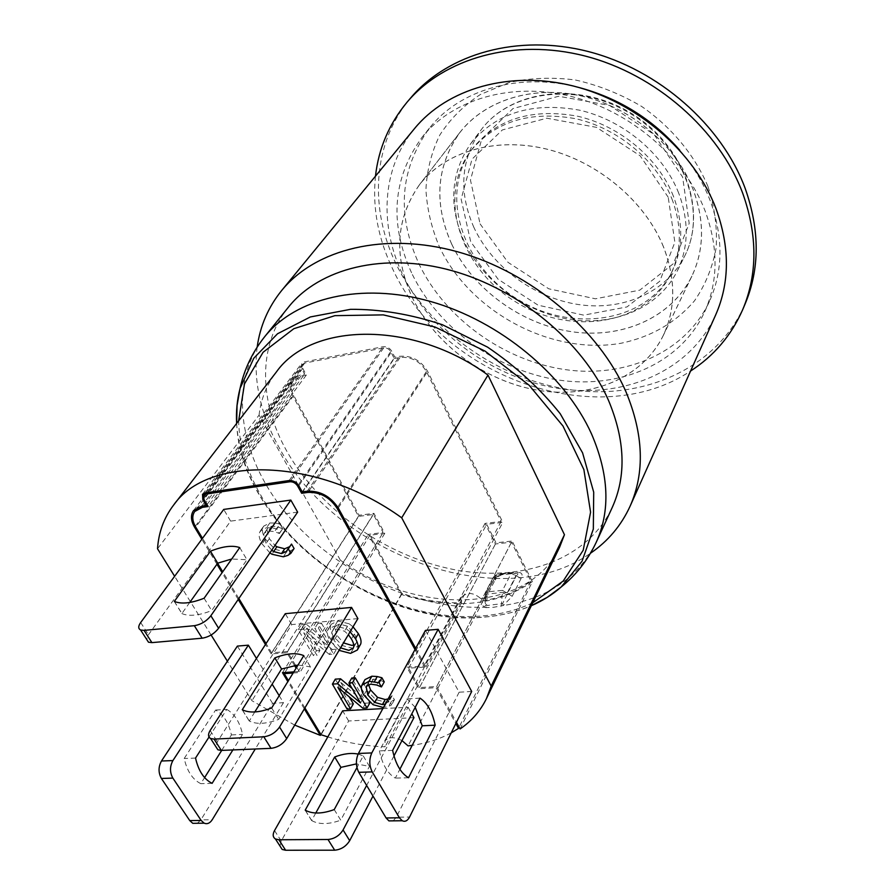 <?xml version="1.0" encoding="UTF-8"?>
<svg xmlns="http://www.w3.org/2000/svg" width="895" height="895" viewBox="0 0 895 895"><rect width="100%" height="100%" fill="white"/><g stroke="black" fill="none" stroke-linecap="round" stroke-linejoin="round"><path stroke-width="0.67" stroke-dasharray="4.47 3.36" d="M393.196 820.849L396.306 817.224L409.574 817.045M471.699 691.466L459.113 692.215L425.449 630.382M459.113 692.215L396.306 817.224M415.235 707.296L407.08 698.905L379.379 750.894C382.366 764.598 387.68 773.672 395.321 778.124L399.875 769.275M297.643 512.13L230.619 521.125L148.492 634.678L146.601 639.298M357.899 618.602L291.714 624.576L217.384 741.754L215.818 746.587M254.806 711.95L249.325 721.023C256.507 724.581 266.285 724.033 278.692 719.39L310.464 666.887L298.035 665.007M291.714 624.576L285.281 613.679M413.96 717.645L348.647 720.978L281.243 841.009L279.956 846.01M382.847 708.605L408.053 707.218L366.637 785.43M358.101 754.082L363.247 755.928L356.948 767.574M197.392 823.266L200.86 819.898L212.227 819.742M279.195 695.695L283.469 702.687L272.561 703.336L200.86 819.898M283.469 702.687L255.276 748.992M272.561 703.336L237.388 646.089M221.703 750.402L231.425 734.918C228.728 722.735 223.448 714.456 215.594 710.059L184.191 758.512C187.089 771.199 192.615 779.579 200.793 783.662L204.597 777.598M388.117 698.939L392.133 695.728L394.415 699.733L391.439 701.378L386.785 702.396L375.799 699.644L366.681 690.179C364.321 686.029 363.639 682.751 364.645 680.323L364.992 679.607M384.246 681.867L381.147 686.935M383.944 681.878L379.502 679.965L373.495 679.104L369.008 681.464L366.581 685.917M368.706 682.135L368.55 684.563M385.353 704.007L389.381 700.796L391.674 704.812L388.687 706.457L383.452 707.497M389.985 697.943L387.222 703.022M391.853 695.739L389.101 700.819L391.842 695.784M392.133 695.728L389.381 700.796M394.415 699.733L391.674 704.812M391.439 701.378L388.687 706.457M369.803 702.922L365.63 703.157L340.76 682.382L337.874 687.36M365.63 703.157L362.833 708.191M340.76 682.382L349.218 696.825M353.335 703.862L349.911 704.063L347.07 709.064M349.911 704.063L335.301 679.148M352.082 688.49L363.325 697.932L360.506 702.955M363.325 697.932L351.78 678.03M361.401 688.4L369.221 701.904M269.898 552.886L262.123 543.947C259.472 539.349 258.577 535.635 259.449 532.827L260.356 530.914L266.509 527.737L272.013 527.815L276.812 528.967L279.441 533.521L274.508 531.608L268.343 530.948L264.383 533.107L263.678 534.662L266.072 543.455L271.722 550.212M294.086 548.523L291.166 550.559L286.512 551.98L275.224 549.44L265.412 539.17C262.783 534.572 261.899 530.869 262.772 528.061L263.678 526.148L269.831 522.96L275.313 523.027L272.013 527.815M275.313 523.027L280.113 524.179L276.812 528.967M280.113 524.179L282.719 528.721L279.441 533.521M282.719 528.721L279.139 533.565M282.417 528.766L277.797 526.819L271.655 526.17L267.695 528.33L263.678 534.662M266.99 529.885L269.361 538.667L274.989 545.413M289.555 546.655L291.255 544.115M291.166 550.559L287.944 555.381M329.338 654.435L303.808 633.045L316.942 655.397L313.496 655.655L298.225 629.744L303.506 629.286L326.899 648.987L314.827 628.29L318.34 627.977L333.544 654.111L329.338 654.435L332.302 649.479L306.862 628.145L303.808 633.045M306.862 628.145L319.929 650.464L316.942 655.397M319.929 650.464L316.494 650.732L313.496 655.655M316.494 650.732L301.291 624.855L298.225 629.744M301.291 624.855L306.56 624.386L303.506 629.286M306.56 624.386L329.875 644.042L326.899 648.987M329.875 644.042L317.87 623.367L314.827 628.29M317.87 623.367L321.372 623.054L318.34 627.977M321.372 623.054L336.498 649.155L333.544 654.111M336.498 649.155L332.302 649.479M353.738 645.004L356.109 643.181C357.295 641.212 356.713 638.157 354.386 634.018L347.461 626.231L339.541 624.039L335.267 626.131L334.775 627.339L337.023 635.484L343.501 642.89M340.547 647.857L334.048 640.44L331.788 632.295L332.269 631.087L336.554 628.995L344.497 631.199L348.379 634.656M360.249 645.026L353.48 648.383L342.259 645.575L333.097 635.819C330.624 631.467 329.808 627.988 330.647 625.392L327.637 630.337L328.163 629.219L334.775 625.941L346.13 628.726L350.079 631.78M339.048 650.374L330.11 640.764C327.637 636.401 326.809 632.933 327.637 630.337M330.647 625.392L331.161 624.285L337.773 620.996L349.095 623.759L346.13 628.726M349.095 623.759L353.033 626.802M415.023 649.535L424.096 665.981L406.856 667.189L418.882 688.736L436.066 687.673L455.846 723.518M295.551 665.242L287.362 651.549L271.632 652.802L266.061 643.583M238.853 598.509L222.721 571.782M217.608 563.313L202.505 538.309M293.124 673.006L299.903 672.525L296.704 667.178M304.904 707.934L288.436 680.647M401.978 740.568C394.001 736.596 388.34 736.742 385.007 741.004L385.074 746.81C366.469 746.229 347.383 742.939 327.805 736.909M451.225 732.86C439.736 739.102 426.725 743.264 412.192 745.345M348.647 720.978L342.651 710.82M408.053 707.218L411.801 713.841M230.619 521.125L223.716 509.423M209.027 737.044L226.748 709.411L215.594 710.059M226.748 709.411C234.579 713.83 239.838 722.153 242.545 734.392L232.879 749.932M231.425 734.918L242.545 734.392M420.035 698.145L407.08 698.905M195.535 758.065L184.191 758.512M392.625 750.368L379.379 750.894M212.104 783.349L200.793 783.662M408.523 777.744L395.321 778.124M256.485 658.474L272.136 684.138M363.247 755.928L369.456 766.4L356.423 763.894M303.797 655.632L310.464 666.887M239.748 547.595L246.953 559.733L231.715 559.006M271.655 707.967L278.692 719.39M334.227 809.583L340.749 820.178L369.456 766.4M204.094 598.252L211.701 610.591L246.953 559.733M249.202 720.956L242.131 709.679M315.79 813.007L311.639 820.547L305.072 810.076M311.639 820.547L311.762 820.625C319.067 824.664 328.722 824.519 340.749 820.178M189.751 602.458L181.864 613.545L174.223 601.362M181.864 613.545L181.987 613.601C188.99 616.588 198.903 615.581 211.701 610.591M393.968 755.917L372.991 796.058M394.236 358.559L400.076 357.474C411.297 356.534 420.079 361.222 426.423 371.548L501.144 521.461L485.034 523.407L495.416 543.992L511.481 542.18L530.914 581.168C517.411 591.103 501.48 597.636 483.11 600.758C474.954 592.591 467.817 591.349 461.697 597.021L461.518 602.76C442.04 603.085 422.183 600.097 401.944 593.821L369.948 535.199L384.749 533.398L373.909 513.338L359.074 515.263L293.705 395.478C290.696 389.638 290.651 384.604 293.549 380.375L300.921 376.057L306.358 375.039L302.767 368.371L302.745 364.231L304.736 363.057L383.709 347.875C386.674 347.618 389.012 348.86 390.723 351.623L394.236 358.559L302.689 491.836M306.358 375.039L208.166 506.525M501.144 521.461L424.096 665.981M485.034 523.407L406.856 667.189M495.416 543.992L418.882 688.736M511.481 542.18L436.066 687.673M530.914 581.168L459.124 727.187M483.11 600.758L408.075 745.882M461.518 602.76L385.074 746.81M401.944 593.821L321.092 734.739M369.948 535.199L284.912 672.514M384.749 533.398L299.903 672.525M373.909 513.338L287.362 651.549M359.074 515.263L271.632 652.802M415.66 648.36L425.93 666.988L408.679 668.185L419.509 687.584L436.704 686.521L512.119 541.016L496.043 542.84L486.701 524.302L502.822 522.356L427.609 371.335C420.84 360.316 411.476 355.304 399.494 356.311L394.818 357.194L391.887 351.399C389.75 347.954 386.83 346.387 383.116 346.712L304.132 361.938L301.66 363.404L301.682 368.572L304.669 374.132L300.328 374.949L292.475 379.536C289.365 384.056 289.421 389.437 292.643 395.679L358.571 516.404L373.383 514.48L383.149 532.536L368.36 534.337L401.206 594.481L320.891 734.415M419.509 687.584L496.043 542.84M408.679 668.185L486.701 524.302M425.93 666.988L502.822 522.356M302.253 491.903L394.818 357.194M207.002 504.579L304.669 374.132M294.466 665.399L286.87 652.701L271.151 653.943L265.457 644.523M238.215 599.437L222.072 572.699M216.948 564.23L201.845 539.215M271.151 653.943L358.571 516.404M286.87 652.701L373.383 514.48M293.817 671.876L298.158 671.563L296.111 668.151M298.158 671.563L383.149 532.536M282.473 672.693L368.36 534.337M304.334 708.885L287.854 681.598M460.108 728.955L532.357 581.649L512.119 541.016M436.704 686.521L456.439 722.31M532.357 581.649C496.859 605.848 453.138 610.121 401.206 594.481M294.712 725.107L251.931 700.707L227.397 661.215M559.565 547.315C528.442 614.272 416.801 615.794 340.346 560.136L251.931 700.707M211.097 634.991L190.769 602.279M190.355 601.608L174.626 576.279M340.346 560.136L259.058 415.146L157.52 548.758M259.058 415.146C260.937 399.092 266.676 384.738 276.275 372.119M375.475 176.17C372.286 208.233 378.283 239.715 393.442 270.581C443.293 377.242 597.726 433.079 690.571 371.033M577.901 87.218C518.529 71.992 459.37 89.981 429.432 128.119C399.685 169.412 396.34 214.99 419.408 264.842C445.867 319.034 503.907 360.607 564.79 369.557C625.538 378.406 685.615 352.664 709.466 301.302C723.205 270.682 723.44 237.13 710.171 200.625C703.246 182.714 693.099 165.899 679.741 150.203M410.872 97.712C371.895 143.301 369.031 209.81 396.988 265.793C429.231 330.77 498.985 379.961 572.028 389.985C644.881 399.875 717.287 367.923 744.953 304.334M707.923 186.395C694.878 155.406 671.72 127.314 641.659 106.449C620.615 94.02 598.509 85.193 575.317 79.979C552.148 77.015 529.997 77.899 508.863 82.62L480.335 94.523C463.588 105.554 450.062 119.102 439.736 135.156C431.479 152.251 426.87 170.43 425.93 189.684C427.049 209.128 431.58 228.236 439.49 247.02C470.501 312.355 551.51 355.572 621.264 343.21C651.135 336.889 675.535 322.771 694.464 300.854C705.26 285.181 712.465 267.605 716.101 248.105C717.454 227.889 714.725 207.316 707.923 186.395M451.751 244.245C473.131 289.309 521.002 324.113 571.435 331.687C621.79 339.171 671.496 317.982 691.902 276.141C704.275 249.839 704.723 221.02 693.233 189.718C676.161 145.572 631.568 107.657 582.388 96.168C533.163 84.689 484.687 100.229 459.784 132.583C436.189 166.358 433.504 203.579 451.751 244.245M663.531 246.93C645.15 201.285 598.005 161.547 546.487 149.04C494.935 136.532 444.692 151.904 419.397 184.806C395.489 219.163 393.375 257.279 413.031 299.154C436.01 345.559 486.186 381.829 538.656 390.41C591.036 398.89 642.453 378.126 663.229 335.603C675.814 308.853 675.915 279.296 663.531 246.93M663.486 246.93C645.105 201.308 597.983 161.581 546.487 149.073C494.946 136.577 444.714 151.949 419.431 184.84C395.534 219.185 393.42 257.29 413.076 299.143C436.033 345.537 486.198 381.796 538.656 390.365C591.013 398.857 642.42 378.104 663.184 335.591C675.77 308.842 675.87 279.296 663.486 246.93M288.425 307.175C257.458 345.459 258.946 401.9 286.836 451.237C319.694 509.591 386.069 556.332 454 569.6C521.763 582.723 587.59 560.035 612.247 507.443M257.167 347.081C253.084 380.487 260.434 414.038 279.206 447.713C336.442 555.292 502.487 615.782 590.499 553.233M414.407 128.723C381.214 168.898 378.965 226.994 403.634 276.488C432.43 334.629 494.969 379.144 560.427 388.743C625.75 398.219 690.369 370.575 715.631 315.018M412.394 274.586C439.188 329.047 497.709 370.933 559.017 380.095C620.201 389.157 680.647 363.504 704.578 311.986C718.349 281.276 718.517 247.568 705.081 210.84C684.574 157.598 630.572 111.081 570.876 96.347C511.123 81.602 452.422 99.356 422.048 137.271C392.234 178.698 389.012 224.466 412.394 274.586M494.566 577.991L497.363 574.031L512.477 572.476L515.833 575.854L507.241 592.926L502.095 592.389L485.269 594.403L485.795 594.962L494.566 577.991L485.75 595.813L484.945 601.384L485.728 605.098L486.522 605.579L485.884 607.638L484.229 607.235C481.969 605.132 481.801 602.369 483.725 598.945L485.873 597.849L485.672 592.915L487.529 591.83L502.554 590.387L511.202 573.348L496.3 574.87L487.529 591.83L486.522 605.579L502.621 603.566L516.202 575.91C518.16 574.254 518.406 573.348 516.93 573.192L518.35 572.308C522.098 572.711 523.016 574.735 521.125 578.383L511.202 573.348L512.477 572.476L516.93 573.192L501.838 574.724L497.363 574.031L494.454 575.955L494.566 577.991M501.826 574.735L494.935 578.047L495.047 580.072C497.396 576.839 499.656 575.06 501.838 574.724M521.125 578.383L512.186 596.294L503.348 605.512L493.537 607.302L485.884 607.638M483.725 598.945L492.91 581.191C494.767 577.566 498.202 575.116 503.214 573.852L518.35 572.308M501.267 606.251L502.554 590.387L512.186 596.294M485.728 605.098L484.229 607.235C414.709 609.461 335.838 572.028 287.687 515.24C239.681 458.576 226.659 384.816 264.461 336.99M596.271 542.202C578.315 577.689 547.348 598.8 503.348 605.512L502.621 603.566M503.214 573.852L502.084 574.702L497.598 573.997L494.454 575.955L485.672 592.915L484.945 601.384L485.873 597.838L495.047 580.083L492.91 581.191M451.785 244.245C473.153 289.286 521.013 324.079 571.435 331.653C621.768 339.138 671.451 317.949 691.869 276.13C704.231 249.828 704.678 221.031 693.2 189.718C676.128 145.594 631.546 107.691 582.376 96.212C533.163 84.734 484.71 100.274 459.817 132.617C436.223 166.38 433.549 203.59 451.785 244.245M678.656 193.007C663.262 153.727 623.423 120.187 579.658 110.197C532.447 101.717 496.177 112.804 470.859 143.469C450.543 173.104 448.305 205.76 464.147 241.449C482.942 281.455 525.354 312.534 570.104 319.437C614.798 326.272 658.832 307.723 677.224 271.095C688.691 247.344 689.172 221.322 678.656 193.007M673.364 196.106C658.418 158.169 619.866 125.803 577.566 116.205C531.932 108.049 496.926 118.822 472.549 148.525C438.494 193.969 462.29 265.714 517.276 299.064C571.681 333.365 646.492 322.603 671.944 271.845C683.142 248.821 683.623 223.582 673.364 196.106M671.91 198.835C682.203 226.357 681.744 251.629 670.534 274.664C645.06 325.478 570.104 336.184 515.576 301.805C460.466 268.377 436.57 196.542 470.647 151.054C495.058 121.328 530.12 110.566 575.854 118.755C618.255 128.399 656.908 160.831 671.91 198.835M668.218 197.269L640.205 155.853L596.506 127.358L546.89 118.207L502.363 129.932L472.023 159.165L461.138 199.137L470.703 241.751L498.112 279.24L538.119 305.206L583.753 315.152L627.015 306.918L659.738 281.265L674.864 242.254L668.218 197.269M140.672 622.528L148.492 634.678M210.146 730.51L217.384 741.754M274.53 830.571L281.243 841.009M366.681 690.179L363.862 695.202M375.799 699.644L373.014 704.689M364.645 680.323L361.804 685.346M379.502 679.965L376.694 685.011M373.495 679.104L370.664 684.138M386.785 702.396L384.033 707.464M265.412 539.17L262.123 543.947M275.224 549.44L271.957 554.24M262.772 528.061L259.449 532.827M269.831 522.96L266.509 527.737M277.797 526.819L274.508 531.608M271.655 526.17L268.343 530.948M269.361 538.667L266.072 543.455M286.512 551.98L283.279 556.802M354.386 634.018L351.444 639.008M337.023 635.484L334.048 640.44M334.775 627.339L331.788 632.295M339.541 624.039L336.554 628.995M347.461 626.231L344.497 631.199M353.48 648.383L350.56 653.372M342.259 645.575L339.317 650.542M333.097 635.819L330.11 640.764M337.773 620.996L334.775 625.941M302.767 368.371L203.97 499.477M304.736 363.057L206.89 492.63M383.709 347.875L290.718 480.492M390.723 351.623L298.281 484.933M400.076 357.474L308.876 491.031M426.423 371.548L337.717 507.051M293.705 395.478L195.714 527.054M300.921 376.057L203.467 505.921M338.265 507.991L427.609 371.335M307.242 491.198L399.494 356.311M298.818 485.772L391.887 351.399M289.141 480.537L383.116 346.712M205.089 492.899L304.132 361.938M203.557 498.66L301.682 368.572M201.699 506.167L300.328 374.949M195.267 526.282L292.643 395.679M236.627 423.458C238.115 447.209 245.566 470.77 259.002 494.141C301.514 569.578 402.481 624.867 485.28 616.957C501.894 615.525 517.243 611.777 531.339 605.725M532.76 602.771C517.802 609.92 501.267 614.283 483.143 615.861C401.821 623.681 302.465 569.276 260.725 495.125C246.572 470.468 239.211 445.721 238.629 420.874M480.078 223.873L507.946 262.302L548.758 288.805L595.421 298.807L639.768 290.148L673.443 263.611L689.184 223.392L682.639 177.087L654.144 134.541L609.484 105.409L558.659 96.246L512.958 108.586L481.767 138.87L470.457 180.085L480.078 223.873M473.902 227.442C458.363 192.033 460.712 159.59 480.951 130.099C510.128 90.227 578.752 81.378 631.534 114.325C684.585 146.836 707.318 212.171 684.675 256.093C666.383 292.553 622.73 311.18 578.517 304.557C534.225 297.878 492.339 267.135 473.902 227.442M366.178 686.499L369.008 681.464M260.356 530.914L263.678 526.148M264.383 533.107L267.695 528.33M287.261 550.347L290.495 545.525M356.109 643.181L353.189 648.17M335.267 626.131L332.269 631.087M328.163 629.219L331.161 624.285M242.254 709.746L249.325 721.023M305.206 810.154L311.762 820.625M174.346 601.418L181.987 613.601M302.745 364.231L205.526 492.832M461.697 597.021L385.007 741.004M293.549 380.375L197.963 507.185M202.516 494.297L301.66 363.404M193.544 510.564L292.475 379.536M459.784 132.583L419.397 184.806L459.817 132.617M691.902 276.141L663.229 335.603M429.432 128.119L422.048 137.271M709.466 301.302L704.578 311.986M236.683 423.402C239.927 525.399 374.602 628.67 484.396 617.102C501.334 615.671 516.986 611.856 531.373 605.646M691.869 276.13L663.184 335.591M470.859 143.469L480.951 130.099C510.62 89.701 579.333 80.83 631.937 113.665C684.82 146.064 707.565 211.5 684.675 256.093L677.224 271.095M670.534 274.664L671.944 271.845M470.647 151.054L472.549 148.525"/><path stroke-width="1.34" d="M386.092 817.963L358.794 772.318L372.219 771.904C369.165 765.628 369.031 759.307 371.805 752.93L358.425 753.445L425.449 630.382L438.158 629.319L471.699 691.466L409.574 817.045C407.527 820.838 405.088 822.069 402.235 820.737L399.427 817.784L386.092 817.963L388.922 820.894L393.196 820.849M358.425 753.445C355.617 759.788 355.74 766.086 358.794 772.318M399.875 769.275L422.261 725.8L415.235 707.296M372.219 771.904L399.427 817.784M144.039 630.382L140.605 629.99C138.121 628.67 138.143 626.187 140.672 622.528L223.716 509.423L290.819 500.081L210.862 615.738C206.476 621.231 200.961 624.553 194.327 625.694L202.158 638.202L151.915 642.621L144.039 630.382L194.327 625.694M146.601 639.298L148.48 642.207L151.915 642.621M204.094 598.252C191.25 603.275 181.338 604.326 174.346 601.418L210.459 551.197C222.765 546.274 232.532 545.077 239.748 547.595L204.094 598.252M202.158 638.202C208.77 637.095 214.252 633.783 218.604 628.268L210.862 615.738M271.006 748.343C277.506 747.504 282.742 744.271 286.702 738.61L279.553 727.042C275.559 732.681 270.301 735.925 263.79 736.786L271.006 748.343L221.333 750.413L214.05 739.091L263.79 736.786M214.05 739.091L210.594 738.498C208.043 736.954 207.886 734.292 210.146 730.51L285.281 613.679L351.567 607.403L279.553 727.042M271.655 707.967C259.214 712.655 249.414 713.248 242.254 709.746L274.854 657.87C286.792 653.272 296.435 652.522 303.797 655.632L271.655 707.967M215.818 746.587L217.888 749.786L221.333 750.413M351.567 607.403L357.899 618.602L286.702 738.61M298.035 665.007L281.567 669.001L254.806 711.95M279.956 846.01L282.182 849.456L285.628 850.25L278.871 839.756L275.425 838.973C272.796 837.239 272.505 834.442 274.53 830.571L342.651 710.82L382.847 708.605M278.871 839.756L327.995 839.488L334.685 850.194L285.628 850.25M366.637 785.43L343.076 829.945C339.418 835.695 334.394 838.872 327.995 839.488M356.948 767.574L334.227 809.583C322.155 813.958 312.489 814.148 305.206 810.154L334.685 756.991C343.467 753.657 351.276 752.695 358.101 754.082M334.685 850.194C341.073 849.601 346.074 846.424 349.688 840.673L343.076 829.945M255.276 748.992L212.227 819.742C209.911 823.266 207.215 824.407 204.161 823.176L201.174 820.458L189.762 820.603L192.761 823.322L197.392 823.266M189.762 820.603L161.402 778.46L172.858 778.102C169.714 772.329 169.726 766.478 172.903 760.571L161.469 761.007C158.281 766.892 158.258 772.709 161.402 778.46M172.903 760.571L248.362 645.172L237.388 646.089L161.469 761.007M204.597 777.598L221.703 750.402M383.452 707.497L373.014 704.689L363.862 695.202C361.49 691.052 360.797 687.774 361.804 685.346L369.02 681.24L379.1 682.818L381.449 686.924L376.694 685.011L370.664 684.138L366.178 686.499L367.778 694.967L374.781 702.43L382.411 704.578L385.353 704.007M362.151 684.63L364.992 679.607L371.861 676.206L377.254 676.53L374.434 681.565M377.254 676.53L381.908 677.761L379.1 682.818M381.908 677.761L384.246 681.867L381.449 686.924M366.581 685.917L365.876 687.159M368.55 684.563L370.586 689.933L377.567 697.373L385.186 699.51L388.117 698.939M362.833 708.191L337.874 687.36L350.504 708.874L347.07 709.064L332.392 684.116L337.639 683.769L360.506 702.955L348.905 683.03L352.395 682.807L367.006 707.956L362.833 708.191M349.218 696.825L353.335 703.862L350.504 708.874M337.639 683.769L340.536 678.79L335.301 679.148L332.392 684.116M340.536 678.79L352.082 688.49M352.395 682.807L355.259 677.795L351.78 678.03L348.905 683.03M369.221 701.904L369.803 702.922L367.006 707.956M355.259 677.795L361.401 688.4M271.722 550.212L273.613 551.566L281.477 553.591L286.255 551.555L288.302 548.903L290.864 553.345L287.944 555.381L283.279 556.802L271.957 554.24L269.898 552.886M274.989 545.413L276.879 546.767L284.711 548.78L289.488 546.733L286.255 551.555M288.302 548.903L291.535 544.082L288.022 548.937M291.535 544.082L294.086 548.523L290.864 553.345M343.501 642.89L351.78 645.384L353.738 645.004M348.379 634.656L351.444 639.008C353.793 643.147 354.375 646.201 353.189 648.17L348.86 650.363L340.547 647.857M350.079 631.78L355.449 638.672C357.899 643.035 358.671 646.503 357.776 649.088L357.34 650.016L350.56 653.372L339.048 650.374M353.033 626.802L358.38 633.682C360.819 638.034 361.58 641.502 360.685 644.087L357.34 650.016M455.846 723.518L458.531 728.385L451.225 732.86M202.505 538.309L195.714 527.054C192.19 520.901 191.866 515.71 194.741 511.47L202.404 507.342L208.166 506.525L203.97 499.477L203.724 495.203L205.794 494.085L289.835 481.767C293.012 481.622 295.596 483.02 297.565 485.951L301.693 493.302L307.925 492.418C319.985 491.937 329.673 497.184 336.99 508.159L415.023 649.535M266.061 643.583L238.853 598.509M222.721 571.782L217.608 563.313M296.704 667.178L295.551 665.242M288.436 680.647L284.207 673.644L293.124 673.006M327.805 736.909L321.092 734.739L304.904 707.934M412.192 745.345L408.075 745.882L401.978 740.568M411.801 713.841L413.96 717.645L393.968 755.917M290.819 500.081L297.643 512.13L218.604 628.268M420.035 698.145C427.329 702.978 432.375 711.984 435.171 725.174L408.523 777.744C400.915 773.28 395.624 764.151 392.625 750.368L420.035 698.145M422.261 725.8L435.171 725.174M232.879 749.932L212.104 783.349C203.959 779.232 198.433 770.808 195.535 758.065L209.027 737.044M438.158 629.319L371.805 752.93M172.858 778.102L201.174 820.458M248.362 645.172L256.485 658.474M272.136 684.138L279.195 695.695M356.423 763.894L340.928 767.351L315.79 813.007M334.685 756.991L340.928 767.351M274.854 657.87L281.567 669.001M231.715 559.006L217.698 563.179L189.751 602.458M210.459 551.197L217.698 563.179M372.991 796.058L349.688 840.673M302.689 491.836L301.693 493.302M459.124 727.187L458.531 728.385M284.912 672.514L284.207 673.644M201.845 539.215L194.584 527.2C190.814 520.633 190.467 515.095 193.544 510.564L201.699 506.167L206.309 505.518L202.807 499.645L202.516 494.297L205.089 492.899L289.141 480.537C293.112 480.346 296.346 482.103 298.818 485.772L302.253 491.903L307.242 491.198C320.108 490.673 330.445 496.277 338.265 507.991L415.66 648.36M206.309 505.518L207.002 504.579M265.457 644.523L238.215 599.437M222.072 572.699L216.948 564.23M296.111 668.151L294.466 665.399M287.854 681.598L282.473 672.693L293.817 671.876M320.891 734.415L320.343 735.377L304.334 708.885M456.439 722.31L460.108 728.955C471.609 721.046 480.369 710.954 486.388 698.715L491.176 686.073L564.454 534.729L559.565 547.315L486.388 698.715M320.343 735.377L294.712 725.107M227.397 661.215L211.097 634.991M190.769 602.279L190.355 601.608M174.626 576.279L157.52 548.758C158.616 532.335 163.942 517.825 173.507 505.216C208.087 455.074 317.993 457.323 401.71 517.802L491.176 686.073M173.507 505.216L276.275 372.119C311.315 322.099 413.143 320.209 487.988 375.094L401.71 517.802M487.988 375.094L564.454 534.729M690.571 371.033C713.953 355.886 731.327 335.435 742.682 309.67C757.606 274.228 757.64 235.486 742.783 193.432C719.289 130.122 655.923 74.24 585.117 56.038C514.233 37.825 444.2 58.141 407.113 102.131C389.135 123.801 378.585 148.48 375.475 176.17M679.741 150.203C652.209 118.822 618.266 97.835 577.901 87.218M742.682 309.67L744.953 304.334C759.866 268.947 759.933 230.295 745.166 188.375C721.84 125.255 658.787 69.62 588.284 51.541C517.713 33.462 447.903 53.789 410.872 97.712L407.113 102.131M612.247 507.443C626.478 475.894 625.191 440.139 608.41 400.166C582.925 342.259 519.57 289.342 451.695 270.592C383.754 251.819 319.414 268.254 288.425 307.175L264.461 336.99C295.529 297.957 360.92 281.847 430.428 301.447C499.869 321.014 565.047 375.162 591.517 433.907C608.958 474.462 610.547 510.553 596.271 542.202L612.247 507.443M590.499 553.233C608.074 541.151 621.298 525.443 630.147 506.089C644.959 472.47 643.583 434.433 626.03 391.976C599.024 329.573 531.104 272.326 458.005 251.909C384.839 231.458 315.42 248.978 281.634 290.551C268.276 307.119 260.121 325.959 257.167 347.081M630.147 506.089L715.631 315.018C729.861 282.641 729.973 247.132 715.955 208.479C694.319 151.736 636.938 101.952 573.326 86.009C509.647 70.056 447.019 88.694 414.407 128.723L281.634 290.551M371.861 676.206L369.02 681.24M370.586 689.933L367.778 694.967M377.567 697.373L374.781 702.43M385.186 699.51L382.411 704.578M276.879 546.767L273.613 551.566M284.711 548.78L281.477 553.591M360.685 644.087L357.776 649.088M358.38 633.682L355.449 638.672M206.89 492.63L205.794 494.085M290.718 480.492L289.835 481.767M298.281 484.933L297.565 485.951M308.876 491.031L307.925 492.418M337.717 507.051L336.99 508.159M203.467 505.921L202.404 507.342M202.807 499.645L203.557 498.66M194.584 527.2L195.267 526.282M531.339 605.725C542.493 600.881 552.439 594.638 561.154 587.008L582.052 561.221L593.329 529.068L593.709 492.205L582.589 452.881L560.214 413.725C540.088 388.542 515.867 366.346 487.551 347.126L442.331 324.695C410.783 314.212 380.174 309.088 350.493 309.334L310.341 316.953L277.528 333.757L253.788 358.213L240.061 388.419C237.119 399.629 235.978 411.308 236.627 423.458M238.629 420.874L244.48 383.933L263.096 352.261L293.851 328.689L334.92 315.655L383.306 314.883L434.925 326.966L485.079 351.12L529.102 385.208L562.966 425.998L583.887 469.629L590.577 512.197L583.216 550.235L563.201 581.045L532.76 602.771M402.235 820.737L388.922 820.894M148.48 642.207L140.605 629.99M217.888 749.786L210.594 738.498M282.182 849.456L275.425 838.973M204.161 823.176L192.761 823.322M205.526 492.832L203.724 495.203M197.963 507.185L194.741 511.47M531.373 605.646L547.158 597.368L561.154 587.008C576.179 574.993 587.881 560.057 596.271 542.202M236.683 423.402L237.041 405.58L240.061 388.419C244.1 369.613 252.233 352.473 264.461 336.99"/></g></svg>
